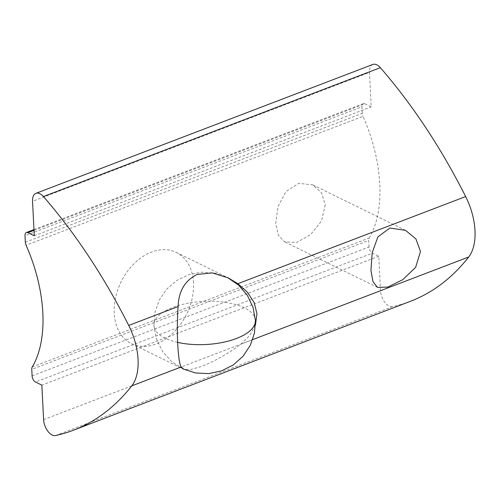 <?xml version="1.0" encoding="UTF-8"?>
<svg xmlns="http://www.w3.org/2000/svg" width="500" height="500" viewBox="0 0 500 500"><rect width="100%" height="100%" fill="white"/><g stroke="black" fill="none" stroke-linecap="round" stroke-linejoin="round"><path stroke-width="0.38" stroke-dasharray="2.5 1.88" d="M193.494 282.875A50.838 36.531 116.1 0 0 176.238 252.394A50.838 36.531 116.1 0 0 151.531 252.081A50.838 36.531 116.1 0 0 114.219 313.206A50.838 36.531 116.1 0 0 131.475 343.688A50.838 36.531 116.1 0 0 156.188 344A50.838 36.531 116.1 0 0 193.494 282.875M255.438 325.075L249.762 335.481L240.925 344.119C228.394 353.525 215.35 360.938 201.788 366.356L190.719 369.569L183.9 369.356M325.269 204.769L321.506 221.019L310.512 234.7L296.681 242.406L284.756 241.912L278.381 235.194L275.719 223.719L277.931 206.681L285.981 191.569L298.738 183.35L312.731 184.856L321.531 192.781L325.269 204.769M55.519 435.55L392.456 306.663A406.694 223.875 -110.9 0 0 410.4 301.319M392.456 306.663A12.706 6.994 69.1 0 1 380.538 290.738L378.794 256.262L372.444 253.15L35.506 382.038M32.1 375.887L369.038 247A5.081 2.8 -110.9 0 0 372.444 253.15M369.038 247L368.706 240.469L31.769 369.356M32.244 366.95L369.175 238.062A5.081 2.8 -110.9 0 0 368.706 240.469M369.175 238.062A114.381 62.962 -110.9 0 0 363.013 116.356L26.075 245.244M25.331 242.244L362.269 113.356A5.081 2.8 -110.9 0 0 363.013 116.356M362.269 113.356L361.938 106.825L25 235.712M34.013 230.35L364.875 103.787A5.081 2.8 -110.9 0 0 363.294 103.637A5.081 2.8 -110.9 0 0 361.938 106.825M364.875 103.787L371.225 106.9L369.481 72.431L32.544 201.319M372.875 64.45A12.706 6.994 -110.9 0 0 369.481 72.431M378.794 256.262L41.856 385.15M34.288 235.787L371.225 106.9M255.419 320.369A50.838 21.606 -2.9 0 0 226.137 302.456A50.838 21.606 -2.9 0 0 172.9 307.381A50.838 21.606 177.1 0 0 153.875 325.513L154.881 312.575L159.181 300.2L166.569 289.262L176.581 280.556L188.55 274.725L201.637 272.194L214.944 273.163L227.537 277.55M177.613 342.375A50.838 21.606 177.1 0 1 153.875 325.513L156.356 338.825L162.356 351.156L171.488 361.475L183.075 368.975M252.669 339.625L240.925 344.119M43.6 419.619L380.538 290.738M176.238 252.394L228.1 277.825M377.575 287.425L284.756 241.912M131.475 343.688L183.337 369.113M405.55 230.369L312.731 184.856M363.294 103.637L33.975 229.606"/><path stroke-width="0.75" d="M183.9 369.356L181.181 366.969C177.887 362.144 176.319 331.181 178.119 306.55C178.588 291.231 184.925 280.531 197.131 274.444L212.3 272.887L228.1 277.825L237.862 283.694L247.45 292.288L254.163 302.569L256.975 313.831L255.438 325.075M420.494 251.456L415.625 267.362L402.694 279.719L387.788 287.094L377.575 287.425L372.962 281.669L370.944 270.413L372.181 252.706L377.912 236.831L389.919 228.025L405.55 230.369L415.938 238.95L420.494 251.456M73.463 430.2L410.4 301.319A406.694 223.875 -110.9 0 0 468.706 256.988A50.838 27.988 69.1 0 0 465.65 196.562A406.694 223.875 69.1 0 0 380.35 67.675A12.706 6.994 -110.9 0 0 376.831 64.831A12.706 6.994 -110.9 0 0 372.875 64.45L35.938 193.337A12.706 6.994 69.1 0 1 39.9 193.719A12.706 6.994 69.1 0 1 43.412 196.556A406.694 223.875 69.1 0 1 128.713 325.45A50.838 27.988 69.1 0 1 131.775 385.869A406.694 223.875 69.1 0 1 73.463 430.2A406.694 223.875 69.1 0 1 55.519 435.55A12.706 6.994 69.1 0 1 43.6 419.619L41.856 385.15L35.506 382.038A5.081 2.8 69.1 0 1 32.1 375.887L31.769 369.356A5.081 2.8 69.1 0 1 32.244 366.95A114.381 62.962 -110.9 0 0 26.075 245.244A5.081 2.8 69.1 0 1 25.331 242.244L25 235.712A5.081 2.8 69.1 0 1 26.356 232.519A5.081 2.8 69.1 0 1 27.944 232.675L34.013 230.35M27.944 232.675L34.288 235.787L32.544 201.319A12.706 6.994 69.1 0 1 35.938 193.337M177.613 342.375A50.838 21.606 177.1 0 0 236.388 338.506A50.838 21.606 -2.9 0 0 255.419 320.369L254.45 333.137L250.275 345.363L243.081 356.213L233.319 364.925L221.612 370.863L208.756 373.612L195.613 372.969L183.075 368.975M380.35 67.675L43.412 196.556M468.706 256.988L252.669 339.625M181.181 366.969L131.775 385.869M178.119 306.55L128.713 325.45M465.65 196.562L237.862 283.694M227.537 277.55L238.631 285.138L247.338 295.344L253.05 307.406L255.419 320.369M33.975 229.606L26.356 232.519"/></g></svg>
